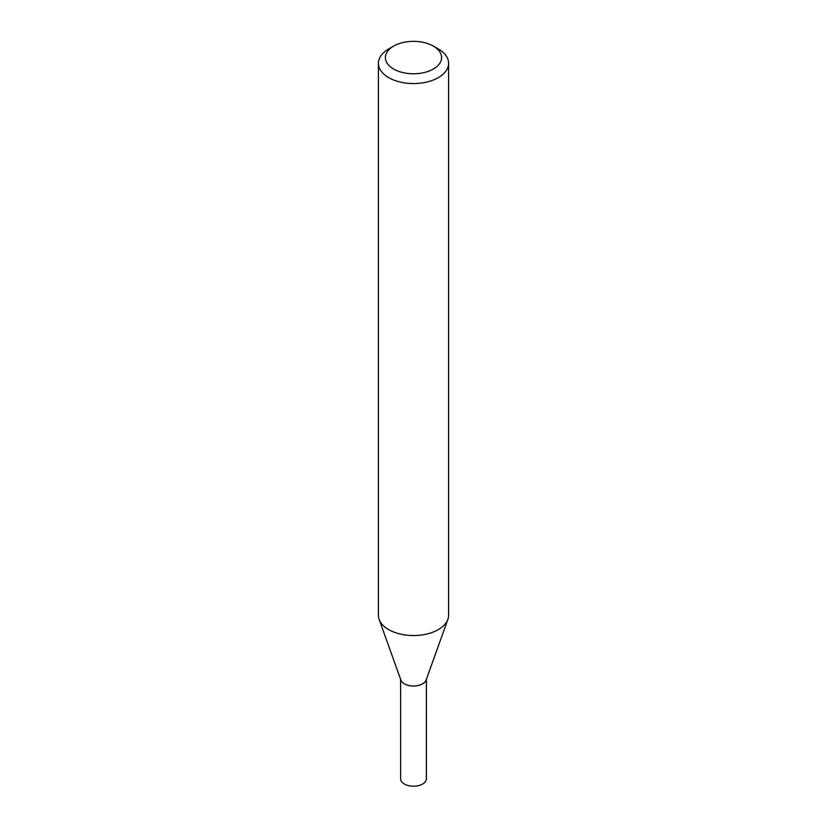 <?xml version="1.0" encoding="UTF-8"?>
<svg xmlns="http://www.w3.org/2000/svg" width="827" height="827" viewBox="0 0 827 827"><rect width="100%" height="100%" fill="white"/><g stroke="black" fill="none" stroke-linecap="round" stroke-linejoin="round"><path stroke-width="1.24" d="M433.358 46.095L438.32 48.969A35.106 20.272 180 0 1 448.606 63.297L448.606 615.278A35.106 20.272 180 0 1 447.872 619.392L426.101 680.083A12.87 7.433 180 0 1 422.597 683.826A12.87 7.433 180 0 1 409.81 685.697A12.87 7.433 180 0 1 400.899 680.083L379.128 619.392A35.106 20.272 180 0 1 378.394 615.278L378.394 63.297A35.106 20.272 180 0 1 388.68 48.969L393.642 46.095A28.087 16.209 180 0 1 433.358 46.095A28.087 16.209 180 0 1 433.358 69.034A28.087 16.209 180 0 1 393.642 69.034A28.087 16.209 180 0 1 393.642 46.095L388.68 48.969M426.236 679.711A12.881 7.443 180 0 1 422.607 683.846A12.881 7.443 180 0 1 409.489 685.655A12.881 7.443 180 0 1 400.764 679.711M447.872 619.392A35.106 20.272 180 0 1 438.32 629.616A35.106 20.272 180 0 1 403.442 634.702A35.106 20.272 180 0 1 379.128 619.392M448.606 63.297A35.106 20.272 180 0 1 438.32 77.624A35.106 20.272 180 0 1 400.061 82.018A35.106 20.272 180 0 1 378.394 63.297M426.391 679.267L426.37 778.786A12.87 7.433 180 0 1 418.421 785.65A12.87 7.433 180 0 1 404.403 784.037A12.87 7.433 180 0 1 400.63 778.786L400.609 679.267M426.277 679.608A12.891 7.443 180 0 1 417.604 685.645A12.891 7.443 180 0 1 404.382 683.857A12.891 7.443 180 0 1 400.723 679.608"/></g></svg>

